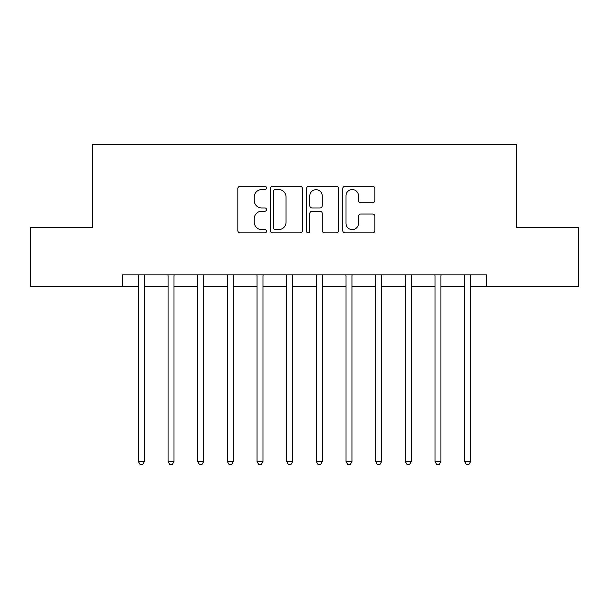 <?xml version="1.0" encoding="UTF-8"?>
<svg xmlns="http://www.w3.org/2000/svg" width="609" height="609" viewBox="0 0 609 609"><rect width="100%" height="100%" fill="white"/><g stroke="black" fill="none" stroke-linecap="round" stroke-linejoin="round"><path stroke-width="0.91" d="M266.536 187.93A1.629 1.629 0 0 0 264.907 186.301L240.159 186.301A2.329 2.329 0 0 0 237.83 188.63L237.83 230.552A2.329 2.329 0 0 0 240.159 232.882L264.907 232.882A1.629 1.629 0 0 0 266.536 231.253A1.629 1.629 0 0 0 264.907 229.623L261.703 229.623A7.453 7.453 0 0 1 254.25 222.171L254.25 218.677A7.453 7.453 0 0 1 261.703 211.224L264.907 211.224A1.629 1.629 0 0 0 266.536 209.587A1.629 1.629 0 0 0 264.907 207.958L261.703 207.958A7.453 7.453 0 0 1 254.25 200.506L254.25 197.012A7.453 7.453 0 0 1 261.703 189.559L264.907 189.559A1.629 1.629 0 0 0 266.536 187.93M372.563 202.721A2.329 2.329 0 0 0 374.893 200.391L374.893 188.63A2.329 2.329 0 0 0 372.563 186.301L345.082 186.301A2.329 2.329 0 0 0 342.753 188.63L342.753 230.552A2.329 2.329 0 0 0 345.082 232.882L372.563 232.882A2.329 2.329 0 0 0 374.893 230.552L374.893 216.347A2.329 2.329 0 0 0 372.563 214.018L360.802 214.018A2.329 2.329 0 0 0 358.473 216.347L358.473 223.389A6.227 6.227 0 0 1 352.246 229.623A6.227 6.227 0 0 1 346.011 223.389L346.011 195.793A6.227 6.227 0 0 1 352.246 189.559A6.227 6.227 0 0 1 358.473 195.793L358.473 200.391A2.329 2.329 0 0 0 360.802 202.721L372.563 202.721M122.394 286.702L30.45 286.702L30.45 227.385L92.735 227.385L92.735 144.341L516.265 144.341L516.265 227.385L578.55 227.385L578.55 286.702L486.606 286.702L486.606 274.842L122.394 274.842L122.394 286.702L138.41 286.702M302.46 188.63A2.329 2.329 0 0 0 300.13 186.301L272.649 186.301A2.329 2.329 0 0 0 270.32 188.63L270.32 230.552A2.329 2.329 0 0 0 272.649 232.882L300.13 232.882A2.329 2.329 0 0 0 302.46 230.552L302.46 188.63M308.87 186.301L336.351 186.301A2.329 2.329 0 0 1 338.68 188.63L338.68 230.552A2.329 2.329 0 0 1 336.351 232.882L324.589 232.882A2.329 2.329 0 0 1 322.26 230.552L322.26 213.553A2.329 2.329 0 0 0 319.931 211.224L312.128 211.224A2.329 2.329 0 0 0 309.798 213.553L309.798 231.253A1.629 1.629 0 0 1 308.169 232.882A1.629 1.629 0 0 1 306.54 231.253L306.54 188.63A2.329 2.329 0 0 1 308.87 186.301M144.341 286.702L168.069 286.702M173.999 286.702L197.727 286.702M203.657 286.702L227.385 286.702M233.316 286.702L257.044 286.702M262.974 286.702L286.702 286.702M292.64 286.702L316.36 286.702M322.298 286.702L346.026 286.702M351.956 286.702L375.684 286.702M381.615 286.702L405.343 286.702M411.273 286.702L435.001 286.702M440.931 286.702L464.659 286.702M470.59 286.702L486.606 286.702M275.215 189.559A1.629 1.629 0 0 0 273.586 191.196L273.586 227.987A1.629 1.629 0 0 0 275.215 229.623L278.587 229.623A7.453 7.453 0 0 0 286.04 222.171L286.04 197.012A7.453 7.453 0 0 0 278.587 189.559L275.215 189.559M322.26 195.908A6.227 6.227 0 0 0 316.025 189.681A6.227 6.227 0 0 0 309.798 195.908L309.798 205.629A2.329 2.329 0 0 0 312.128 207.958L319.931 207.958A2.329 2.329 0 0 0 322.26 205.629L322.26 195.908M144.63 274.842L144.516 275.139A2.375 2.375 90 0 0 144.341 276.029L144.341 461.576L138.41 461.576L138.41 276.029A2.375 2.375 90 0 0 138.235 275.139L138.114 274.842M144.341 461.576L142.559 464.659L140.192 464.659L138.41 461.576M174.296 274.842L174.174 275.139A2.375 2.375 0 0 0 173.999 276.029L173.999 461.576L168.069 461.576L168.069 276.029A2.375 2.375 0 0 0 167.894 275.139L167.772 274.842M173.999 461.576L172.218 464.659L169.85 464.659L168.069 461.576M203.954 274.842L203.832 275.139A2.375 2.375 0 0 0 203.657 276.029L203.657 461.576L197.727 461.576L197.727 276.029A2.375 2.375 0 0 0 197.552 275.139L197.438 274.842M203.657 461.576L201.876 464.659L199.508 464.659L197.727 461.576M233.612 274.842L233.491 275.139A2.375 2.375 0 0 0 233.316 276.029L233.316 461.576L227.385 461.576L227.385 276.029A2.375 2.375 0 0 0 227.218 275.139L227.096 274.842M233.316 461.576L231.542 464.659L229.167 464.659L227.385 461.576M263.271 274.842L263.149 275.139A2.375 2.375 0 0 0 262.974 276.029L262.974 461.576L257.044 461.576L257.044 276.029A2.375 2.375 0 0 0 256.876 275.139L256.754 274.842M262.974 461.576L261.2 464.659L258.825 464.659L257.044 461.576M292.929 274.842L292.807 275.139A2.375 2.375 0 0 0 292.64 276.029L292.64 461.576L286.702 461.576L286.702 276.029A2.375 2.375 0 0 0 286.534 275.139L286.413 274.842M292.64 461.576L290.858 464.659L288.483 464.659L286.702 461.576M322.587 274.842L322.466 275.139A2.375 2.375 0 0 0 322.298 276.029L322.298 461.576L316.36 461.576L316.36 276.029A2.375 2.375 0 0 0 316.193 275.139L316.071 274.842M322.298 461.576L320.517 464.659L318.142 464.659L316.36 461.576M352.246 274.842L352.124 275.139A2.375 2.375 0 0 0 351.956 276.029L351.956 461.576L346.026 461.576L346.026 276.029A2.375 2.375 0 0 0 345.851 275.139L345.729 274.842M351.956 461.576L350.175 464.659L347.8 464.659L346.026 461.576M381.904 274.842L381.782 275.139A2.375 2.375 0 0 0 381.615 276.029L381.615 461.576L375.684 461.576L375.684 276.029A2.375 2.375 0 0 0 375.509 275.139L375.388 274.842M381.615 461.576L379.833 464.659L377.458 464.659L375.684 461.576M411.562 274.842L411.448 275.139A2.375 2.375 0 0 0 411.273 276.029L411.273 461.576L405.343 461.576L405.343 276.029A2.375 2.375 0 0 0 405.168 275.139L405.046 274.842M411.273 461.576L409.492 464.659L407.124 464.659L405.343 461.576M441.228 274.842L441.106 275.139A2.375 2.375 0 0 0 440.931 276.029L440.931 461.576L435.001 461.576L435.001 276.029A2.375 2.375 0 0 0 434.826 275.139L434.704 274.842M440.931 461.576L439.15 464.659L436.782 464.659L435.001 461.576M470.886 274.842L470.765 275.139A2.375 2.375 0 0 0 470.59 276.029L470.59 461.576L464.659 461.576L464.659 276.029A2.375 2.375 0 0 0 464.484 275.139L464.37 274.842M470.59 461.576L468.808 464.659L466.441 464.659L464.659 461.576"/></g></svg>
